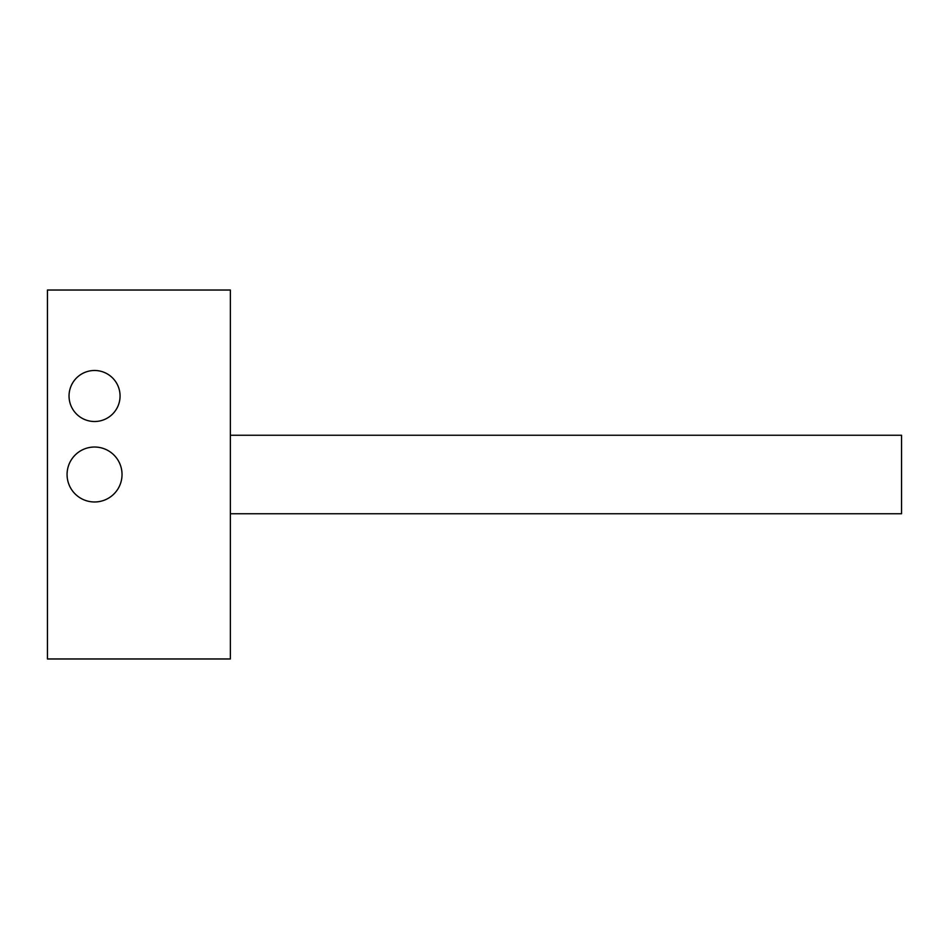 <?xml version="1.0" encoding="UTF-8"?>
<svg xmlns="http://www.w3.org/2000/svg" width="949" height="949" viewBox="0 0 949 949"><rect width="100%" height="100%" fill="white"/><g stroke="black" fill="none" stroke-linecap="round" stroke-linejoin="round"><path stroke-width="1.42" d="M69.04 395.994A25.516 25.516 0 0 0 94.556 421.51A25.516 25.516 0 0 0 120.06 395.994A25.516 25.516 0 0 0 94.556 370.49A25.516 25.516 0 0 0 69.04 395.994M67.071 474.5A27.474 27.474 0 0 0 94.556 501.974A27.474 27.474 0 0 0 122.03 474.5A27.474 27.474 0 0 0 94.556 447.026A27.474 27.474 0 0 0 67.071 474.5M230.358 290.026L230.358 658.974L47.45 658.974L47.45 290.026L230.358 290.026M230.358 435.247L901.55 435.247L901.55 513.753L230.358 513.753"/></g></svg>
